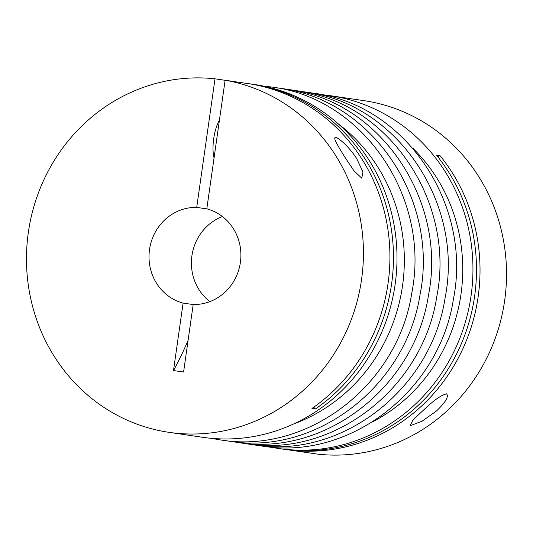 <?xml version="1.0" encoding="UTF-8"?>
<svg xmlns="http://www.w3.org/2000/svg" width="533" height="533" viewBox="0 0 533 533"><rect width="100%" height="100%" fill="white"/><g stroke="black" fill="none" stroke-linecap="round" stroke-linejoin="round"><path stroke-width="0.8" d="M412.675 148.107A167.475 158.068 98.4 0 1 460.985 294.276A167.475 158.068 98.4 0 1 372.294 422.029M209.882 301.618A48.623 45.891 98.4 0 1 191.913 255.767A48.623 45.891 98.4 0 1 222.421 216.545M246.812 83.441A178.282 168.261 98.4 0 1 250.983 84.001A178.282 168.261 98.4 0 1 391.588 283.989A178.282 168.261 98.4 0 1 315.509 408.951L311.978 408.431A178.282 168.261 -81.6 0 0 388.051 283.469A178.282 168.261 -81.6 0 0 251.609 84.154L225.113 80.243L206.811 208.829A48.623 45.891 98.4 0 1 240.39 262.389A48.623 45.891 98.4 0 1 193.193 304.51L183.592 372.001L173.491 370.575L183.099 303.077A48.623 45.891 98.4 0 1 149.52 249.517A48.623 45.891 98.4 0 1 196.717 207.397L215.012 78.817L225.106 80.303M207.277 208.956L196.717 207.397M250.983 84.001L254.521 84.52A178.282 168.261 98.4 0 1 395.12 284.509A178.282 168.261 98.4 0 1 202.52 437.28L168.954 432.33A178.282 168.261 98.4 0 1 28.356 232.348A178.282 168.261 98.4 0 1 215.012 78.817M225.113 80.243A178.282 168.261 98.4 0 1 361.554 279.559A178.282 168.261 98.4 0 1 168.954 432.33M446.487 393.82C449.092 396.405 445.748 402.122 436.467 410.983L422.083 421.203L410.064 425.76L413.055 419.891L424.455 409.211C433.775 400.363 441.124 395.226 446.487 393.82L446.487 393.82M278.479 448.48L282.017 448.999A178.282 168.261 -81.6 0 0 474.617 296.228A178.282 168.261 -81.6 0 0 436.414 155.07L439.945 155.589A178.282 168.261 98.4 0 1 478.148 296.748A178.282 168.261 98.4 0 1 291.484 450.278L317.988 454.183A178.282 168.261 98.4 0 0 504.644 300.652A178.282 168.261 98.4 0 0 364.046 100.67L330.48 95.72A178.282 168.261 98.4 0 1 471.079 295.708A178.282 168.261 98.4 0 1 278.479 448.48A178.282 168.261 98.4 0 1 269.945 446.98M307.894 452.697L286.188 449.559M214.053 157.948A24.311 8.035 -81.9 0 1 213.72 138.613A24.311 8.035 -81.9 0 1 219.429 120.165M356.897 158.981L362.973 172.086L361.754 178.182L353.972 170.78L344.884 157.208C339.241 147.881 332.239 137.341 335.663 137.381L335.663 137.381C340.234 138.513 351.267 149.653 356.897 158.981M439.945 155.589A270.124 254.947 -81.6 0 0 437.733 156.709M321.879 94.694A178.282 168.261 98.4 0 1 330.48 95.72M315.509 408.951A270.124 254.947 98.4 0 1 313.677 407.239M173.491 370.575A270.124 89.278 98.1 0 0 188.082 340.407M183.099 303.077L193.186 304.563M338.135 123.756A170.567 160.979 98.4 0 1 402.542 285.641A170.567 160.979 98.4 0 1 293.903 423.848M261.323 445.948L257.166 445.275M309.147 92.635L313.317 93.188C404.787 104.068 472.551 204.072 453.416 299.133C439.558 391.055 349.268 460.692 262.203 446.074M252.995 444.722L248.838 444.049M300.819 91.403L304.989 91.962C396.459 102.842 464.223 202.846 445.088 297.907C431.23 389.83 340.94 459.459 253.875 444.848M244.667 443.489L240.51 442.823M292.49 90.177L296.661 90.737C388.131 101.616 455.895 201.614 436.76 296.681C422.902 388.597 332.612 458.233 245.546 443.623M236.339 442.263L232.181 441.597M284.162 88.951L288.333 89.511C379.802 100.391 447.567 200.388 428.432 295.449C414.574 387.371 324.284 457.008 237.218 442.39M228.011 441.038L223.853 440.365M275.834 87.725L280.005 88.278C371.474 99.158 439.239 199.162 420.104 294.223C406.246 386.145 315.956 455.782 228.89 441.164M219.683 439.812L211.121 438.306M263.055 86.02L271.677 87.052C363.146 97.932 430.911 197.936 411.776 292.997C397.918 384.913 307.628 454.549 220.562 439.938"/></g></svg>
